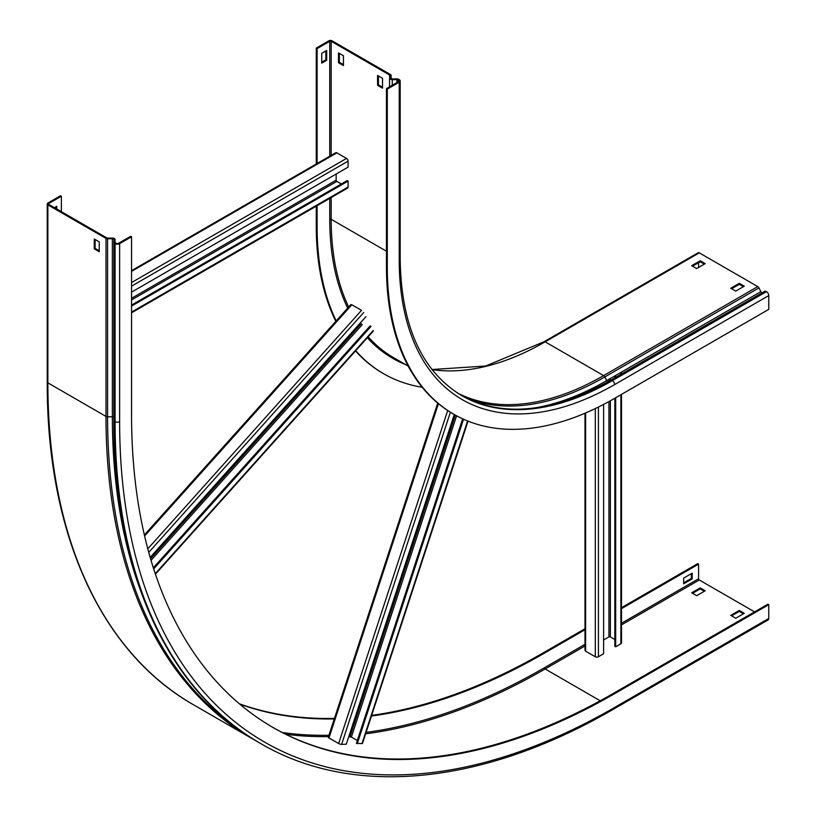 <?xml version="1.0" encoding="UTF-8"?>
<svg xmlns="http://www.w3.org/2000/svg" width="816" height="816" viewBox="0 0 816 816"><rect width="100%" height="100%" fill="white"/><g stroke="black" fill="none" stroke-linecap="round" stroke-linejoin="round"><path stroke-width="1.22" d="M391.129 78.611L391.129 75.572L389.926 75.511A1 0.581 180 0 0 389.64 75.041L331.174 41.29A1 0.581 180 0 0 329.756 41.29L317.108 48.593L316.261 48.103L328.899 40.8A2.213 1.275 180 0 1 332.03 40.8L390.497 74.552A2.213 1.275 180 0 1 391.139 75.46A2.213 1.275 180 0 1 391.129 75.572L390.772 77.969A1.51 0.867 0 0 0 390.762 78.04A1.51 0.867 0 0 0 392.272 78.907L396.913 78.907A2.713 1.571 180 0 1 398.83 79.366L399.228 79.601A3.213 1.856 180 0 1 400.177 80.917A3.213 1.856 180 0 1 399.228 82.222L387.294 89.117L387.294 267.118A321.484 185.609 120 0 0 453.88 414.283A321.484 185.609 120 0 0 614.621 398.361L768.774 309.366L768.774 295.586A3.213 1.856 60 0 0 766.499 291.649L766.102 291.414A2.713 1.571 60 0 0 764.745 291.281L610.592 380.287A2.713 1.571 60 0 1 611.949 380.419L766.102 291.414M387.294 89.117L386.447 88.618L386.447 266.628A321.484 185.609 120 0 0 453.023 413.794A321.484 185.609 120 0 0 453.451 414.038M389.926 75.511L389.569 77.908A2.713 1.571 0 0 0 389.558 78.04A2.713 1.571 0 0 0 392.272 79.611L396.913 79.611A1.51 0.867 180 0 1 397.984 79.866L398.381 80.09A2.009 1.163 180 0 1 398.963 80.917A2.009 1.163 180 0 1 398.381 81.733L386.447 88.618M316.261 48.103L316.261 163.996M316.261 206.183L316.261 226.103A321.484 185.609 120 0 0 335.815 321.331M317.108 48.593L317.108 163.506M317.108 205.683L317.108 226.593A321.484 185.609 120 0 0 336.212 320.892M355.531 350.921A321.484 185.609 120 0 0 382.837 373.269A321.484 185.609 120 0 0 383.265 373.514M355.745 350.686A321.484 185.609 120 0 0 383.693 373.769A321.484 185.609 120 0 0 422.147 387.233M698.588 267.444L698.588 262.691M431.97 369.515L485.622 366.027L544.037 341.741L698.19 252.736A2.213 1.275 60 0 1 699.302 252.848L757.758 286.6A2.213 1.275 60 0 1 758.962 287.936L760.859 291.638A1.51 0.867 -120 0 0 762.419 292.628M692.549 266.179L700.22 261.752L704.341 264.129M731.626 288.731L739.296 284.305L743.417 286.681M338.497 52.897L338.497 62.74L343.465 65.617L343.465 55.774L338.497 52.897M377.563 75.46L377.563 85.303L382.541 88.169L382.541 78.326L377.563 75.46M326.696 50.439L321.728 53.305L321.728 63.148L326.696 60.282L326.696 50.439M691.693 265.69L696.67 268.556L705.197 263.639L700.22 260.763L691.693 265.69M730.769 288.242L735.746 291.118L744.263 286.192L739.296 283.325L730.769 288.242M343.465 64.627L339.344 62.251L339.344 53.387M382.541 87.19L378.42 84.813L378.42 75.949M325.849 50.929L325.849 59.792L321.728 62.169M325.849 59.792L326.696 60.282M378.42 84.813L377.563 85.303M339.344 62.251L338.497 62.74M739.296 283.325L739.296 284.305M700.22 260.763L700.22 261.752M131.56 292.138L348.085 167.127L348.085 161.14A2.213 1.275 -120 0 0 346.525 158.426L336.855 152.847A2.213 1.275 -120 0 0 335.753 152.745L131.56 270.637M336.151 174.012L336.151 180.163A1 0.581 -120 0 0 336.855 181.397L341.333 183.977M131.56 312.814L347.626 188.068A2.213 1.275 -120 0 0 348.085 187.058L348.085 181.07L347.228 180.581L131.56 305.092M348.085 181.07L131.56 306.082M603.605 404.41L603.605 653.759L598.424 656.758A2.213 1.275 180 0 1 595.303 656.758L585.633 651.178A2.213 1.275 180 0 1 584.99 650.281L584.99 413.233M603.605 639.979L608.94 636.908A1 0.581 180 0 1 610.358 636.908L614.836 639.489M621.517 394.383L621.517 642.896A2.213 1.275 180 0 1 620.874 643.793L615.682 646.792L614.836 646.303L614.836 398.239M614.836 375.941L614.836 377.839M615.682 375.452L615.682 377.339M615.682 397.749L615.682 646.792M61.373 211.66L61.373 196.238L60.517 195.748L47.869 203.051A2.213 1.275 0 0 0 47.226 203.949A2.213 1.275 0 0 0 47.869 204.857L105.998 238.415A2.213 1.275 0 0 0 107.579 238.792L112.363 238.762A1.51 0.867 180 0 1 113.444 239.017A1.51 0.867 180 0 1 113.883 239.639L113.842 242.281A2.713 1.571 0 0 0 113.842 242.291A2.713 1.571 0 0 0 114.638 243.403L115.076 243.658A3.213 1.856 0 0 0 119.626 243.658L131.56 236.762L130.703 236.273L118.769 243.158A2.009 1.163 -0 0 1 115.933 243.158L115.495 242.913A1.51 0.867 -0 0 1 115.046 242.291L115.087 239.649A2.713 1.571 180 0 1 115.087 239.649L115.087 239.639A2.713 1.571 180 0 0 114.291 238.527A2.713 1.571 180 0 0 112.353 238.068L107.569 238.088A1 0.581 -0 0 1 106.855 237.925L48.725 204.367A1 0.581 -0 0 1 48.725 203.541L48.725 204.367M115.046 242.291L113.842 242.281L113.842 420.281A2.713 1.571 0 0 0 113.842 420.301A2.713 1.571 0 0 0 114.638 421.403L115.076 421.658A703.249 406.021 120 0 0 260.722 743.59C353.41 797.936 483.511 784.859 613.958 708.92L768.111 619.925A3.213 1.856 -120 0 0 768.774 618.446L768.774 604.666L767.917 604.177L613.765 693.182A683.155 394.424 120 0 1 272.615 727.26M621.517 607.655L697.731 563.652L698.588 564.152L698.588 578.748A1 0.581 -120 0 0 699.302 579.982L754.565 611.888M371.657 715.387A683.155 394.424 120 0 0 543.578 652.657L584.99 628.748M371.453 716.03A683.155 394.424 120 0 0 544.435 653.147L584.99 629.738M621.517 608.644L698.588 564.152M239.761 704.116A683.155 394.424 120 0 0 334.274 718.927M239.374 703.79A683.155 394.424 120 0 0 334.448 718.417M61.373 196.238L48.725 203.541M131.56 236.762L131.56 414.763A683.155 394.424 120 0 0 273.044 727.505A683.155 394.424 120 0 0 614.621 693.671L768.774 604.666M705.197 590.764L700.22 587.897L691.693 592.814L696.67 595.69L705.197 590.764M744.263 613.326L739.296 610.45L730.769 615.376L735.746 618.242L744.263 613.326M692.192 578.911L692.192 573.169L683.665 578.095L683.665 583.838L692.192 578.911L691.346 578.422L691.346 573.658M99.236 250.747L95.115 248.37L95.115 239.516M56.753 208.998L56.753 206.295L54.407 207.641M704.341 591.253L700.22 588.877L692.549 593.303M743.417 613.816L739.296 611.439L731.626 615.866M683.665 582.848L691.346 578.422M99.236 241.893L99.236 251.736L94.258 248.86L94.258 239.017L99.236 241.893M55.896 208.508L55.896 206.785M739.296 611.439L739.296 610.45M700.22 588.877L700.22 587.897M94.258 248.86L95.115 248.37M147.798 548.811L361.508 310.345L351.849 304.766L144.605 536.01M370.178 325.87L153.337 567.814M371.025 326.359L153.683 568.874M365.925 316.669L150.175 557.399M454.277 414.518L346.31 744.202L341.608 744.386A2.213 0.622 -161.9 0 1 338.63 743.539L328.97 737.96A2.213 0.622 -161.9 0 1 328.287 737.215L437.713 403.084M348.748 736.756L351.38 737.093L357.316 740.52M468.027 421.127L362.498 743.386A2.213 0.622 -161.9 0 1 361.957 743.6L356.408 743.284L462.662 418.832M463.539 419.23L357.255 743.784M387.294 267.118L386.447 266.628M396.913 78.907L396.913 82.579M392.272 78.907L392.272 85.262M390.772 78.112L389.569 77.908M316.261 226.103L317.108 226.593M607.135 382.276A2.713 1.571 -120 0 0 607.9 382.714M329.756 198.39L329.756 219.29A1 0.581 180 0 1 331.174 219.29L386.447 251.206M331.174 197.564L331.174 219.29A302.593 174.706 120 0 0 348.656 307.01M368.179 336.814A302.593 174.706 120 0 0 393.842 357.816L408.184 366.098M329.756 219.29A303.603 175.287 120 0 0 347.677 308.101M367.353 337.732A303.603 175.287 120 0 0 405.47 364.538M398.381 80.09L398.381 81.733M397.984 79.866L397.984 81.957M389.569 78.173L389.569 86.822M389.64 75.041L389.64 77.428M331.174 41.29L331.174 155.387M329.756 41.29L329.756 156.203M461.458 395.464A301.39 174.012 120 0 0 611.949 380.419L612.347 380.644A3.213 1.856 60 0 1 614.621 384.581L768.774 295.586M400.177 80.917L400.177 258.917C401.156 325.747 421.648 371.3 461.652 395.576A301.39 174.012 120 0 0 612.347 380.644L766.499 291.649M544.037 341.741A2.213 1.275 60 0 1 545.149 341.843L603.605 375.605A2.213 1.275 60 0 1 604.809 376.941L606.696 380.633A1.51 0.867 -120 0 0 608.267 381.623M535.265 407.837A305.378 176.307 120 0 0 606.696 380.633L760.859 291.638M466.13 397.984A302.185 174.461 120 0 0 604.809 376.941L758.962 287.936M457.368 392.955A301.39 174.012 120 0 0 603.605 375.605L757.758 286.6M432.062 369.638A301.39 174.012 120 0 0 545.149 341.843L699.302 252.848M400.177 258.917A3.213 1.856 180 0 1 399.228 260.222A304.603 175.868 120 0 0 614.621 384.581M511.193 409.346A302.185 174.471 120 0 0 610.592 380.287L764.745 291.281M399.228 82.222L399.228 260.222M348.085 187.058L131.56 312.069M336.855 152.847L131.56 271.381M346.525 158.426L131.56 282.54M348.085 161.14L131.56 286.151M336.151 180.163L131.56 298.289M336.855 181.397L131.56 299.931M620.874 372.453L620.874 374.35M620.874 394.76L620.874 643.793M585.633 412.957L585.633 651.178M595.303 408.571L595.303 656.758M598.424 407.051L598.424 656.758M608.94 379.348L608.94 381.235M608.94 401.564L608.94 636.908M610.358 378.522L610.358 380.419M610.358 400.778L610.358 636.908M47.869 204.857L47.869 382.857A703.249 406.021 120 0 0 193.525 704.789C100.378 651.862 46.685 532.858 47.226 381.959A2.213 1.275 0 0 0 47.869 382.857L105.998 416.415A2.213 1.275 0 0 0 107.579 416.792L112.363 416.772A1.51 0.867 180 0 1 113.444 417.027A1.51 0.867 180 0 1 113.842 417.435M543.578 652.657L544.435 653.147M241.424 731.218A702.586 405.644 120 0 1 107.579 416.792L107.569 238.088M139.465 587.54A699.179 403.675 120 0 1 112.363 416.772L112.353 238.068M113.883 239.639L115.087 239.649M614.621 693.671L613.765 693.182M366.098 732.38A701.036 404.746 120 0 0 544.435 667.753A1 0.581 -120 0 0 545.149 668.977L584.99 645.976M621.517 624.883L699.302 579.982M365.619 733.829A702.046 405.328 120 0 0 545.149 668.977L600.219 700.781M544.435 667.753L584.99 644.334M621.517 623.24L698.588 578.748M285.794 734.267A702.046 405.328 120 0 0 328.491 736.593M282.295 732.513A701.036 404.746 120 0 0 328.93 735.247M613.958 708.92A3.213 1.856 -120 0 0 614.621 707.452L768.774 618.446M115.076 243.658L115.076 421.658A3.213 1.856 0 0 0 119.626 421.658A700.036 404.165 120 0 0 614.621 707.452M114.638 243.403L114.638 421.403A703.249 406.021 120 0 0 260.284 743.335A703.249 406.021 120 0 0 260.508 743.468M105.998 238.415L105.998 416.415A703.249 406.021 120 0 0 251.654 738.358L255.989 740.795M119.626 243.658L119.626 421.658M373.218 330.521L155.275 573.699M363.732 312.508L148.757 552.371M361.284 323.626L150.572 558.746M362.294 324.605L151.042 560.327M467.609 420.964L361.957 743.6M438.437 403.685L328.97 737.96M447.698 410.509L338.63 743.539M450.391 412.223L341.608 744.386M455.338 415.12L350.023 736.705M456.593 415.803L351.38 737.093M382.837 373.269L383.693 373.769M453.023 413.794L453.88 414.283M389.558 78.04L389.558 86.822M461.254 395.342C502.421 417.904 552.208 412.876 610.592 380.287M391.139 75.46L391.139 78.622M621.517 372.086L621.517 373.973M113.842 242.291L113.842 420.301C113.302 571.22 167.015 690.326 260.284 743.335L260.722 743.59M193.525 704.789L251.654 738.358M47.226 203.949L47.226 381.959M373.3 331.092L155.438 574.189M350.86 304.552L144.361 534.959"/></g></svg>
